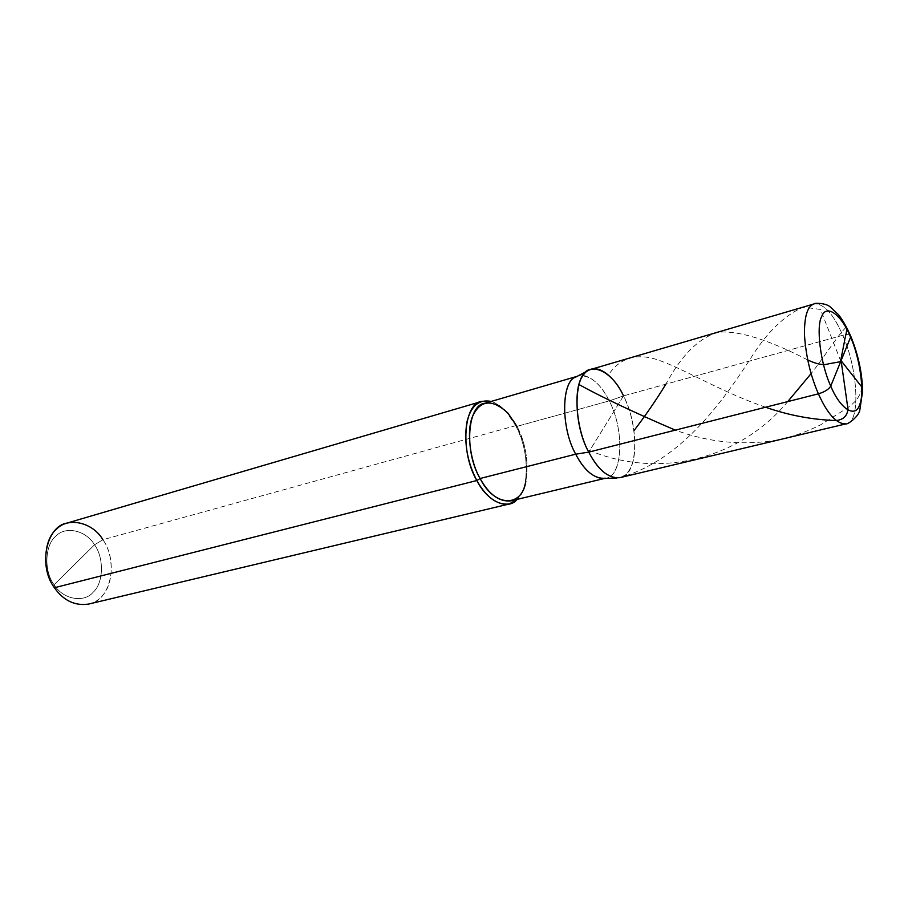<?xml version="1.0" encoding="UTF-8"?>
<svg xmlns="http://www.w3.org/2000/svg" width="908" height="908" viewBox="0 0 908 908"><rect width="100%" height="100%" fill="white"/><g stroke="black" fill="none" stroke-linecap="round" stroke-linejoin="round"><path stroke-width="0.68" stroke-dasharray="4.54 3.41" d="M850.762 336.244L850.444 335.506C849.252 334.36 846.676 334.292 842.737 335.313L623.524 395.877C635.214 417.714 638.642 456.293 629.755 469.391C622.423 485.451 600.415 476.995 588.747 452.116L623.524 395.877C639.675 426.419 638.176 476.439 619.914 477.665M850.444 335.506C849.252 334.36 846.676 334.292 842.737 335.313C858.264 369.624 860.875 423.718 845.995 423.866C860.875 423.718 858.264 369.624 842.737 335.313C833.476 313.952 823.942 303.476 814.147 303.896C823.942 303.476 833.476 313.952 842.737 335.313L623.524 395.877C613.944 376.865 603.15 368.012 591.142 369.318M602.56 478.561C622.57 481.24 625.589 431.856 609.257 400.916L623.524 395.877L588.747 452.116L623.524 395.877C635.214 417.714 638.642 456.293 629.755 469.391C622.423 485.451 600.415 476.995 588.747 452.116L623.524 395.877C631.786 412.981 635.532 431.368 634.737 451.06C633.035 468.085 627.087 477.063 616.907 478.005M604.399 478.493L605.5 478.221C622.99 477.018 624.647 429.722 609.257 400.916L516.958 426.374L515.721 425.659L102.91 539.715C114.476 555.424 113.852 585.388 101.469 596.567C90.584 609.881 65.274 605.625 54.423 587.737L54.083 584.741L94.523 544.8C86.147 530.454 65.558 525.562 55.785 536.219C44.798 545.016 43.766 571.268 54.083 584.741L94.523 544.8L102.91 539.715C118.857 561.757 110.731 601.244 88.587 604.081M525.074 483.158C523.383 490.411 520.761 495.813 517.197 499.355C529.818 489.877 529.148 448.336 515.721 425.659C525.108 444.125 528.229 463.296 525.074 483.158L525.868 481.115C528.865 462.206 525.891 443.955 516.958 426.374C532.474 453.694 529.409 499.298 510.886 500.864M54.423 587.737L54.083 584.741C63.049 599.552 84.103 603.207 93.252 592.164C103.637 582.913 104.216 557.887 94.523 544.8C104.216 557.887 103.637 582.913 93.252 592.164C84.103 603.207 63.049 599.552 54.083 584.741C43.766 571.268 44.798 545.016 55.785 536.219C65.558 525.562 86.147 530.454 94.523 544.8L102.91 539.715C93.581 525.982 81.641 520.432 67.079 523.065M575.638 377.138C585.274 370.566 601.187 383.38 609.257 400.916L623.524 395.877M576.625 376.627L578.351 375.98C589.848 374.698 600.154 383.006 609.257 400.916L516.958 426.374C507.799 409.372 497.141 401.665 484.974 403.243M516.958 426.374L515.721 425.659L506.074 411.574C501.352 406.364 496.392 402.982 491.194 401.415C501.091 405.07 509.263 413.151 515.721 425.659L102.91 539.715M840.785 361.214L820.503 309.469L803.376 307.086C784.274 315.36 766.636 332.555 750.462 358.694C721.247 403.788 680.274 459.8 622.252 476.848M845.859 327.436C836.347 337.174 823.454 358.206 811.105 373.608M787.735 401.608C738.613 460.753 656.45 479.56 587.51 449.596M861.84 387.035C860.988 395.241 855.847 402.414 846.415 408.532L820.911 424.672C807.541 431.459 793.592 436.487 779.064 439.733C744.095 445.907 709.511 442.707 675.336 430.142M765.58 407.238C723.177 392.619 687.288 370.895 662.318 361.543C638.767 352.134 620.8 356.606 608.405 374.97M807.677 359.943C768.713 339.762 738.987 330.512 718.489 332.214C699.296 337.492 681.749 354.824 665.848 384.186M577.261 376.298L578.351 375.98M506.074 411.574L507.776 412.958"/><path stroke-width="1.36" d="M850.762 336.244C858.298 354.79 862.248 373.143 862.6 391.291L859.797 410.223C858.616 416.965 846.982 424.933 845.995 423.866L619.914 477.665C608.598 478.675 598.202 470.151 588.747 452.116C575.933 429.166 572.937 387.591 582.902 375.821C591.358 360.885 612.945 372.325 623.524 395.877C612.945 372.325 591.358 360.885 582.902 375.821C572.937 387.591 575.933 429.166 588.747 452.116L818.403 393.822C824.736 391.938 828.856 389.339 830.752 386.048L850.592 337.231C859.99 357.9 864.859 393.289 859.683 404.559C855.745 418.633 840.275 409.394 830.752 386.048C840.275 409.394 855.745 418.633 859.683 404.559C864.859 393.289 859.99 357.9 850.592 337.231L850.444 335.506L850.592 337.231C841.841 315.076 826.462 303.34 821.751 316.404C815.804 326.494 820.594 364.38 830.752 386.048L850.592 337.231C841.841 315.076 826.462 303.34 821.751 316.404C815.804 326.494 820.594 364.38 830.752 386.048C828.856 389.339 824.736 391.938 818.403 393.822C827.585 414.196 836.79 424.206 845.995 423.866C836.79 424.206 827.585 414.196 818.403 393.822C810.515 375.719 805.873 356.061 804.465 334.848C804.261 316.325 807.484 306.007 814.147 303.896C807.484 306.007 804.261 316.325 804.465 334.848C805.873 356.061 810.515 375.719 818.403 393.822L588.747 452.116L575.706 454.182C583.492 469.22 592.447 477.347 602.56 478.561L616.907 478.005C606.351 476.711 596.965 468.085 588.747 452.116L575.706 454.182C584.695 471.207 594.626 479.22 605.5 478.221M850.444 335.506C846.301 326.392 842.284 319.412 838.379 314.565L830.15 306.836C825.406 302.682 813.284 302.966 814.147 303.896L591.142 369.318C573.913 370.146 571.711 421.471 588.747 452.116C572.869 424.025 573.459 374.8 588.373 370.509C598.417 363.631 615.045 377.308 623.524 395.877M604.399 478.493L510.886 500.864C499.389 502.09 489.117 494.633 480.094 478.505L575.706 454.182C560.633 427.747 561.36 381.326 575.638 377.138L588.373 370.509M509.252 503.997L88.587 604.081C74.876 606.067 63.492 600.619 54.423 587.737L476.848 480.525C486.348 497.448 497.141 505.268 509.252 503.997L517.197 499.355C507.674 511.091 487.006 501.148 476.848 480.525L480.094 478.505C494.656 507.697 522.338 507.561 525.868 481.115M577.261 376.298L484.974 403.243C467.495 404.582 463.818 451.197 480.094 478.505L575.706 454.182C560.213 426.839 561.519 379.635 576.625 376.627M482 401.336L67.079 523.065C46.376 526.072 37.886 566.047 54.423 587.737L476.848 480.525C459.698 451.809 463.613 402.755 482 401.336L491.194 401.415C478.732 399.055 470.594 406.171 466.757 422.776C463.931 442.979 467.302 462.217 476.848 480.525L480.094 478.505C469.799 460.969 465.918 429.178 473.295 414.763C481.161 399.736 492.658 399.134 507.776 412.958L516.958 426.374M102.91 539.715C92.911 522.497 68.259 516.459 56.466 529.216C43.221 539.727 41.95 571.472 54.423 587.737M840.695 360.533L844.292 342.316C844.792 337.39 848.356 327.822 845.859 327.436M811.105 373.608L787.735 401.608M840.933 360.487L861.84 387.035M675.336 430.142C633.75 412.289 601.629 397.091 578.964 384.538M841.183 361.146L847.902 408.611C847.584 415.489 843.77 419.473 836.472 420.563C812.331 419.768 788.7 415.331 765.58 407.238M841.092 361.6L829.254 363.677C826.144 364.437 821.479 366.367 807.677 359.943M665.848 384.186C656.722 399.202 646.121 414.661 634.045 430.562"/></g></svg>
